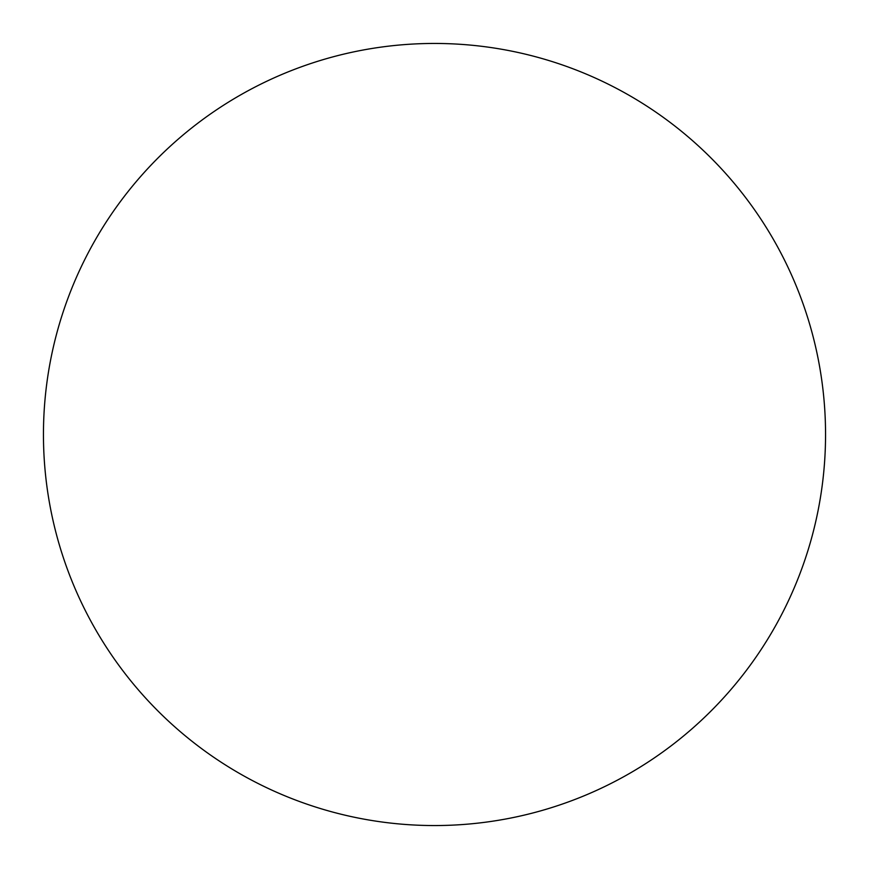 <?xml version="1.0" encoding="UTF-8"?>
<svg xmlns="http://www.w3.org/2000/svg" width="869" height="869" viewBox="0 0 869 869"><rect width="100%" height="100%" fill="white"/><g stroke="black" fill="none" stroke-linecap="round" stroke-linejoin="round"><path stroke-width="0.65" stroke-dasharray="4.34 3.26" d="M434.5 825.55A391.05 391.05 0 0 1 43.45 434.5A391.05 391.05 0 0 1 434.5 43.45A391.05 391.05 0 0 1 825.55 434.5A391.05 391.05 0 0 1 434.5 825.55M43.45 434.5A391.05 391.05 0 0 0 434.5 825.55A391.05 391.05 0 0 0 825.55 434.5A391.05 391.05 0 0 0 434.5 43.45A391.05 391.05 0 0 0 43.45 434.5A391.05 391.05 0 0 1 434.5 43.45A391.05 391.05 0 0 1 825.55 434.5"/><path stroke-width="1.3" d="M434.5 43.45A391.05 391.05 0 0 1 825.55 434.5A391.05 391.05 0 0 1 434.5 825.55A391.05 391.05 0 0 1 43.45 434.5A391.05 391.05 0 0 1 434.5 43.45M43.45 434.5A391.05 391.05 0 0 0 434.5 825.55A391.05 391.05 0 0 0 825.55 434.5A391.05 391.05 0 0 0 434.5 43.45A391.05 391.05 0 0 0 43.45 434.5"/></g></svg>
